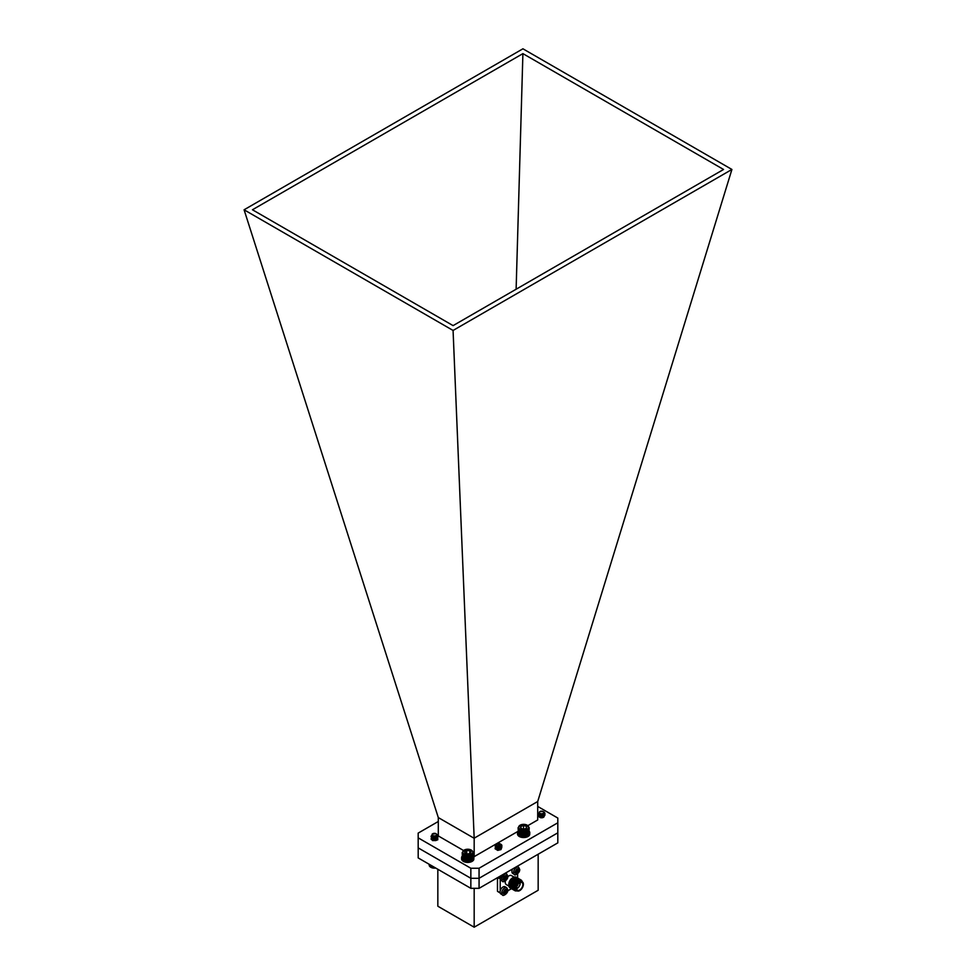 <?xml version="1.0" encoding="UTF-8"?>
<svg xmlns="http://www.w3.org/2000/svg" width="976" height="976" viewBox="0 0 976 976"><rect width="100%" height="100%" fill="white"/><g stroke="black" fill="none" stroke-linecap="round" stroke-linejoin="round"><path stroke-width="1.46" d="M436.919 834.37L437.821 835.981L435.967 837.823L432.575 837.92L431.282 835.834M437.053 835.724L437.821 837.237L435.967 839.079L432.575 839.177L431.258 837.115M436.223 836.493L437.821 838.482L435.967 840.336L432.575 840.434L431.038 838.994L432.087 837.737M432.197 837.689L436.284 837.786L437.821 839.628M437.102 834.675L437.821 836.139L435.967 837.981L432.575 838.079L431.038 836.566M436.98 835.834L437.821 837.384L435.967 839.238L432.575 839.336L431.319 837.188M436.052 836.591L437.821 838.64L435.967 840.495L432.575 840.592L431.319 838.445M433.015 837.603L435.296 837.628M435.979 837.823L437.821 839.787M436.016 833.699A2.245 1.293 0 0 0 434.552 833.321A2.245 1.293 0 0 0 432.844 833.699A2.245 1.293 0 0 0 432.331 835.078A2.245 1.293 0 0 0 434.308 835.907A2.245 1.293 0 0 0 436.479 835.139A2.245 1.293 0 0 0 436.016 833.699L432.148 834.102A3.392 1.964 180 0 1 432.234 834.065M432.551 833.882L432.051 834.883A2.391 1.379 180 0 1 432.039 834.736A2.391 1.379 180 0 1 432.575 833.87L432.844 833.699M435.967 836.627L432.697 836.822M436.711 836.151L435.516 838.091L432.344 837.847M435.93 836.639L436.821 837.981L435.516 839.348L432.344 839.104M435.869 837.859L436.821 839.238L435.516 840.604L432.344 840.36M435.869 839.116L436.809 840.251M436.76 836.103L435.516 837.945L433.015 838.042M436.077 836.566L436.821 837.823L435.516 839.189L433.015 839.299M436.04 837.798L436.821 839.079L435.516 840.446L433.015 840.556M436.04 839.055L436.821 840.238M435.723 868.054A5.002 2.891 180 0 1 430.892 867.298A5.002 2.891 180 0 1 430.709 867.188L435.564 867.945M429.928 864.712L430.697 867.188L430.697 865.151M429.611 864.529L429.989 866.688M429.342 864.37L429.721 866.407M429.135 864.248L429.489 866.115M428.989 864.163L429.33 865.81M434.686 868.079L434.686 867.457M434.418 868.018L434.418 867.298M434.137 868.079L434.137 867.139M433.832 867.993L433.832 866.956M433.588 868.042L433.588 866.822M433.259 867.945L433.259 866.627M433.051 867.981L433.051 866.505M432.697 867.859L432.697 866.31M432.527 867.871L432.527 866.212M432.148 867.737L432.148 865.993M432.014 867.749L432.014 865.919M431.636 867.579L431.636 865.7M431.538 867.579L431.538 865.639M431.148 867.396L431.148 865.419M431.099 867.396L431.099 865.383M430.684 867.176L430.684 865.151M430.282 866.944L430.282 864.919M543.925 811.971A3.392 1.964 180 0 1 543.974 811.995A3.392 1.964 180 0 1 544.413 812.313L544.962 813.496L543.437 815.338L540.045 815.655L538.179 814.228L538.496 813.374M544.815 814.13L543.437 816.595L540.045 816.912L538.179 815.485L538.398 814.753M544.815 815.387L543.144 814.204M544.962 813.581L543.437 815.497L540.045 815.814L538.179 814.204M544.962 814.826L543.437 816.741L540.045 817.071L538.179 815.643L538.459 814.838M539.691 813.154A2.245 1.293 0 0 0 542.802 813.52A2.245 1.293 0 0 0 543.449 811.727A2.245 1.293 0 0 0 543.156 811.532A2.245 1.293 0 0 0 539.984 811.532A2.245 1.293 0 0 0 539.691 813.154M544.413 812.313L543.571 811.776M543.156 811.532L539.984 811.532M543.388 814.069L539.691 814.374M543.815 813.728L542.888 815.631L540.497 815.924L539.179 814.984L539.508 814.313M543.961 816.631L542.644 815.18L540.253 815.045L539.179 816.009L540.497 817.022L542.888 816.741L543.961 815.375L542.888 816.888L540.497 817.18L539.179 816.229L540.253 815.204L542.644 815.338L543.961 816.79M539.313 817.022L543.608 817.217M540.545 817.644L542.241 817.717M543.864 813.679L542.888 815.485L540.497 815.765L539.399 814.252M539.252 816.961L540.253 816.302L543.693 817.156M540.253 817.559L542.558 817.656M501.786 846.082L500.468 844.033L501.322 844.594A3.392 1.964 180 0 1 501.871 845.655A3.392 1.964 180 0 1 501.786 846.082L497.736 847.876L495.235 846.765L495.491 845.399M501.725 846.241L500.969 848.339L497.736 849.132L495.235 848.022L496.137 846.241M501.725 847.497L500.969 849.596L497.736 850.389L495.076 848.742M501.871 845.704L500.969 847.241L497.736 848.034L495.235 846.924L495.527 845.533M501.871 846.948L500.969 848.498L497.736 849.291L495.235 848.181L496.284 846.326M496.284 844.435A2.245 1.293 0 0 0 497.98 845.972A2.245 1.293 0 0 0 500.664 844.996A2.245 1.293 0 0 0 500.054 843.801A2.245 1.293 0 0 0 496.894 843.801A2.245 1.293 0 0 0 496.284 844.435M500.115 843.825A2.391 1.379 180 0 1 500.163 843.862A2.391 1.379 180 0 1 500.273 843.923L500.956 845.277L496.625 843.984M500.59 845.887L497.955 846.851L496.479 846.424M500.212 847.497L497.955 848.107L496.186 847.375L496.442 846.399M500.712 849.303L500.761 848.278L498.992 847.131L496.711 847.339L496.186 848.473L497.955 849.205L500.237 848.583L500.871 847.485L500.237 848.73L497.955 849.352L496.076 848.278L498.992 847.29L500.834 849.181M496.15 849.242L498.992 848.547L500.59 849.413M497.126 849.84L499.48 849.925M500.871 846.241L500.237 847.327L497.955 847.949L496.186 847.217L496.32 846.351M496.101 849.193L498.992 848.388L500.664 849.352M496.906 849.754L499.712 849.864M500.078 878.095A4.16 2.403 120 0 0 500.932 880.328L502.579 881.267A4.16 2.403 -60 0 1 502.152 877.314A5.002 2.891 180 0 1 502.006 877.4A5.002 2.891 180 0 1 496.808 878.083M496.784 878.022L502.359 877.204L502.75 874.655M503.628 875.801L503.958 873.959M503.482 876.106L503.823 874.032M503.274 876.399L503.64 874.142M503.018 876.692L503.396 874.289M502.713 876.948L503.104 874.459M502.006 877.4L502.359 874.886M497.87 878.168L497.87 877.473M498.126 878.107L498.126 877.326M501.969 877.424L501.969 875.106M501.92 877.424L501.92 875.13M501.53 877.619L501.53 875.362M501.457 877.619L501.457 875.411M501.066 877.79L501.066 875.631M500.944 877.778L500.944 875.704M500.566 877.936L500.566 875.923M500.407 877.912L500.407 876.009M500.054 878.046L500.054 876.216M499.858 878.01L499.858 876.326M499.517 878.119L499.517 876.521M499.285 878.083L499.285 876.655M498.968 878.168L498.968 876.838M498.699 878.107L498.699 876.997M498.419 878.18L498.419 877.156M462.197 856.147A6.149 3.55 -0 0 0 461.599 857.672L461.599 858.88A6.149 3.55 -0 0 0 467.345 862.418A6.149 3.55 -0 0 0 473.848 859.344L473.153 858.087M473.311 857.428L473.885 857.404A6.149 3.55 -0 0 0 473.311 856.147L474.177 856.635L518.073 831.296M461.599 857.672A6.149 3.55 -0 0 0 467.345 861.21A6.149 3.55 -0 0 0 473.848 858.148M473.885 857.404L473.848 858.612M497.479 878.193L497.479 891.247A15.494 8.943 120 0 0 498.431 891.942L500.188 892.955M507.813 890.783L511.497 888.66A6.149 3.55 -60 0 1 511.131 888.489A6.149 3.55 -60 0 1 511.131 881.389A6.149 3.55 -60 0 1 517.28 877.839A6.149 3.55 -60 0 1 517.622 878.083M500.139 892.784L497.479 891.247M500.212 879.388L500.212 890.942M517.609 878.071L517.609 873.837M514.096 877.119L511.497 875.618A5.185 2.989 120 0 0 507.874 876.643M505.397 880.95A5.185 2.989 120 0 0 506.324 884.598L508.911 886.086M508.825 884.646A5.185 2.989 -60 0 1 508.813 884.28A5.185 2.989 -60 0 1 512.473 877.936L512.473 877.936A5.185 2.989 -60 0 1 512.803 877.766M510.546 888.099A6.149 3.55 -60 0 1 510.167 887.94A6.149 3.55 -60 0 1 510.082 887.879A6.149 3.55 -60 0 1 508.813 885.073A6.149 3.55 -60 0 1 513.156 877.534A6.149 3.55 -60 0 1 516.231 877.229A6.149 3.55 -60 0 1 516.28 877.253M513.156 877.534L512.473 877.936L513.156 877.534M510.082 887.879L510.167 887.94A6.149 3.55 -60 0 1 510.167 880.84A6.149 3.55 -60 0 1 516.316 877.29A6.149 3.55 -60 0 1 516.658 877.522M511.009 888.416A6.149 3.55 -60 0 1 510.887 888.343A6.149 3.55 -60 0 1 509.936 883.414A6.149 3.55 -60 0 1 513.962 877.997A6.149 3.55 -60 0 1 517.036 877.692A6.149 3.55 -60 0 1 517.158 877.766M511.973 888.965A6.149 3.55 -60 0 1 511.839 888.904A6.149 3.55 -60 0 1 510.899 883.975A6.149 3.55 -60 0 1 514.913 878.559A6.149 3.55 -60 0 1 517.988 878.254A6.149 3.55 -60 0 1 518.11 878.327M512.461 889.209A6.149 3.55 -60 0 1 512.095 889.038A6.149 3.55 -60 0 1 512.095 881.938A6.149 3.55 -60 0 1 518.244 878.388A6.149 3.55 -60 0 1 518.573 878.632M512.925 889.514A6.149 3.55 -60 0 1 512.803 889.453A6.149 3.55 -60 0 1 511.863 884.524A6.149 3.55 -60 0 1 515.877 879.108A6.149 3.55 -60 0 1 518.951 878.803A6.149 3.55 -60 0 1 519.073 878.876M513.425 889.77A6.149 3.55 -60 0 1 513.047 889.6A6.149 3.55 -60 0 1 513.047 882.499A6.149 3.55 -60 0 1 519.195 878.949A6.149 3.55 -60 0 1 519.537 879.181M513.888 890.075A6.149 3.55 -60 0 1 513.754 890.002A6.149 3.55 -60 0 1 512.815 885.073A6.149 3.55 -60 0 1 516.841 879.657A6.149 3.55 -60 0 1 519.915 879.352A6.149 3.55 -60 0 1 520.025 879.425M514.389 890.319A6.149 3.55 -60 0 1 514.01 890.149A6.149 3.55 -60 0 1 514.01 883.048A6.149 3.55 -60 0 1 520.159 879.498A6.149 3.55 -60 0 1 520.489 879.742M514.803 890.6A6.149 3.55 -60 0 1 514.718 890.563A6.149 3.55 -60 0 1 513.779 885.635A6.149 3.55 -60 0 1 517.792 880.218A6.149 3.55 -60 0 1 520.867 879.913A6.149 3.55 -60 0 1 520.94 879.962M517.012 890.771A6.149 3.55 -60 0 1 514.877 890.649A6.149 3.55 -60 0 1 514.877 883.548A6.149 3.55 -60 0 1 521.025 879.998A6.149 3.55 -60 0 1 522.197 881.792M516.853 890.673A5.734 3.318 -60 0 1 515.34 883.817A5.734 3.318 -60 0 1 522.038 881.694M516.682 890.576A5.429 3.135 -60 0 1 514.73 886.72A5.429 3.135 -60 0 1 518.463 881.182A5.429 3.135 -60 0 1 521.867 881.596M517.146 890.844L516.048 890.21A5.185 2.989 -60 0 1 515.255 886.062A5.185 2.989 -60 0 1 518.634 881.487A5.185 2.989 -60 0 1 521.221 881.23L522.319 881.865A5.185 2.989 -60 0 1 523.112 886.013A5.185 2.989 -60 0 1 519.732 890.588A5.185 2.989 -60 0 1 517.146 890.844A5.185 2.989 -60 0 1 517.146 884.854A5.185 2.989 -60 0 1 522.319 881.865M519.732 889.99A4.453 2.574 120 0 0 522.636 886.062A4.453 2.574 120 0 0 521.965 882.499A4.453 2.574 120 0 0 517.5 885.061A4.453 2.574 120 0 0 517.5 890.21A4.453 2.574 120 0 0 519.732 889.99M516.621 888.697A4.453 2.574 120 0 0 517.085 888.465A4.453 2.574 120 0 0 520.208 882.487M517.121 885.818A1.232 0.72 120 0 0 517.963 884.366M504.799 880.596L504.677 879.217L503.421 879.803L503.421 878.534L505.885 875.533L506.007 876.899L507.264 876.326L507.264 877.583L504.799 880.596M504.799 879.803L505.885 879.962M505.202 879.559L505.202 878.461L505.885 878.851M506.3 878.144L505.202 878.461M505.617 877.741L507.264 877.583M505.092 886.769A4.16 2.403 120 0 0 500.932 889.173A4.16 2.403 120 0 0 500.932 893.992L502.579 894.931A4.16 2.403 -60 0 1 502.579 890.124A4.16 2.403 -60 0 1 506.739 887.721L505.092 886.769M504.799 894.26L504.677 892.881L503.421 893.467L503.421 892.198L505.885 889.197L506.007 890.563L507.264 889.99L507.264 891.247L504.799 894.26M504.799 893.467L505.885 893.626M505.202 893.223L505.202 892.125L505.885 892.515M506.3 891.808L505.202 892.125M505.617 891.405L507.264 891.247M512.62 868.957A4.16 2.403 120 0 0 512.778 873.483L514.425 874.435A4.16 2.403 -60 0 1 514.425 869.628A4.16 2.403 -60 0 1 518.585 867.225L517.109 866.371M516.646 873.752L516.524 872.373L515.267 872.959L515.267 871.69L517.731 868.689L517.853 870.067L519.11 869.482L519.11 870.751L516.646 873.752M516.646 872.959L517.731 873.117M517.048 872.727L517.048 871.617L517.731 872.007M518.146 871.3L517.048 871.617M517.463 870.909L519.11 870.751M537.703 806.432L557.808 818.047L557.808 822.792L479.057 868.25L470.847 868.25L470.847 888.331L418.192 857.928L418.192 847.888L470.847 878.29L479.07 878.29L557.808 832.833L557.808 828.075M479.07 878.29L479.07 888.331L557.808 842.874L557.808 832.833L479.057 878.29L470.847 878.29L418.179 847.888L418.179 833.101L438.297 821.487M479.07 888.331L470.847 888.331M474.177 888.331L474.177 927.2L538.166 890.258L538.166 854.207M437.834 869.274L437.834 906.216L474.177 927.2M244.085 209.791L453.071 330.449L474.177 838.286L438.297 817.571L244.085 209.791L522.929 48.8L731.915 169.458L537.715 801.503L537.703 819.962L527.882 825.623M453.071 330.449L731.915 169.458M522.904 53.619L723.558 169.47L453.096 325.618L252.442 209.767L522.904 53.619L516.121 289.238M438.297 817.571L438.297 835.932L463.539 850.499M474.153 838.201L537.715 801.503M474.177 838.286L474.177 856.635M501.078 848.534A2.623 1.513 180 0 1 498.468 850.047A2.623 1.513 180 0 1 495.845 848.534A2.623 1.513 180 0 1 496.394 847.607M433.283 838.274A2.623 1.513 180 0 1 437.041 839.628M544.193 816.253A2.623 1.513 180 0 1 541.802 817.766A2.623 1.513 180 0 1 538.996 816.509M538.959 816.253A2.623 1.513 180 0 1 539.374 815.448M470.847 868.25L418.179 837.847M479.057 868.25L479.057 878.29M557.808 822.792L557.808 832.833M472.945 858.246L473.262 853.012L470.383 855.415L465.332 855.476L462.282 853.158L463.734 850.377M473.018 857.928L473.262 853.012M462.197 852.487L462.478 857.733M462.209 852.817L462.514 858.05M462.282 853.158L462.612 858.368M462.417 853.475L462.77 858.673M462.612 853.793L462.978 858.978M462.856 854.098L463.234 859.258M463.161 854.39L463.161 859.246L464.308 859.978A5.283 3.05 180 0 1 464.015 859.832A5.283 3.05 180 0 1 463.929 859.771M464.344 855.122L464.747 860.173A5.283 3.05 180 0 1 464.308 859.978L464.308 854.671M464.747 860.173L465.21 860.344A5.283 3.05 180 0 1 464.747 860.173L464.747 854.866M465.21 860.344L465.711 860.478A5.283 3.05 180 0 1 465.21 860.344L465.21 855.025M465.711 860.478L466.235 860.588A5.283 3.05 180 0 1 465.711 860.478L465.711 855.171M466.235 860.588L466.772 860.661A5.283 3.05 180 0 1 466.235 860.588L466.235 855.281M466.772 860.661L467.321 860.71A5.283 3.05 180 0 1 466.772 860.661L466.772 855.354M467.321 860.71L467.87 860.722A5.283 3.05 180 0 1 467.321 860.71L467.321 855.391M467.87 860.722L468.419 860.698A5.283 3.05 180 0 1 467.87 860.722L467.87 855.403M468.419 860.698L468.968 860.637A5.283 3.05 180 0 1 468.419 860.698L468.419 855.379M468.968 860.637L469.493 860.551A5.283 3.05 180 0 1 468.968 860.637L468.968 855.318M469.493 860.551L470.005 860.429A5.283 3.05 180 0 1 469.493 860.551L469.493 855.232M470.005 860.429L470.493 860.283A5.283 3.05 180 0 1 470.005 860.429L470.005 855.11M470.493 860.283L470.944 860.1A5.283 3.05 180 0 1 470.493 860.283L470.493 854.964M470.944 860.1L471.347 859.893A5.283 3.05 180 0 1 470.944 860.1L470.944 854.781M471.53 859.807A5.283 3.05 180 0 1 471.493 859.832A5.283 3.05 180 0 1 471.371 859.893L472.152 859.405L472.152 854.549M471.347 855.037L471.347 859.893L471.774 854.805M472.811 858.551L473.153 853.341M472.091 859.405L472.482 854.268M472.384 859.136L472.762 853.976M466.821 854.964A5.002 2.891 -0 0 0 472.177 853.475A5.002 2.891 -0 0 0 471.286 850.084A5.002 2.891 -0 0 0 464.222 850.084A5.002 2.891 -0 0 0 462.978 852.975A5.002 2.891 -0 0 0 466.821 854.964M468.773 853.817A3.111 1.793 -0 0 0 469.956 853.402A3.111 1.793 -0 0 0 470.81 852.463A3.111 1.793 -0 0 0 469.785 850.767A3.111 1.793 -0 0 0 466.735 850.438A3.111 1.793 -0 0 0 464.698 851.792A3.111 1.793 -0 0 0 465.552 853.402A3.111 1.793 -0 0 0 465.723 853.488A3.111 1.793 -0 0 0 468.773 853.817L470.81 852.463L469.785 850.767L466.735 850.438L464.698 851.792L465.723 853.488M468.26 853.902L466.626 853.805M469.785 853.488L469.785 850.767M466.735 853.732L466.735 850.438M471.201 850.047L473.299 852.341M472.628 858.856L472.982 853.671M463.515 854.659L463.515 859.514M464.832 855.318L464.832 860.173M465.332 855.476L465.332 860.332M465.869 855.598L465.869 860.466M466.43 855.696L466.43 860.564M467.004 855.757L467.004 860.625M467.589 855.793L467.589 860.649M468.163 855.781L468.163 860.649M468.748 855.745L468.748 860.6M469.31 855.659L469.31 860.527M469.859 855.549L469.859 860.417M470.383 855.415L470.383 860.271M470.883 855.232L470.883 860.1M471.371 854.573L471.371 859.893M524.185 835.749L524.429 835.798A5.283 3.05 180 0 1 523.88 835.822L524.185 830.893L520.342 830.271L518.207 828.331L519.561 825.537M524.429 835.798L524.966 835.737A5.283 3.05 180 0 1 524.429 835.798L524.185 830.893M524.966 835.737L525.503 835.639A5.283 3.05 180 0 1 524.966 835.737L524.429 830.478M525.503 835.639L526.003 835.517A5.283 3.05 180 0 1 525.503 835.639L524.966 830.417M526.003 835.517L526.491 835.358A5.283 3.05 180 0 1 526.003 835.517L525.503 830.32M526.491 835.358L526.942 835.175A5.283 3.05 180 0 1 526.491 835.358L526.003 830.198M526.942 835.175L527.333 834.956A5.283 3.05 180 0 1 526.942 835.175L526.491 830.039M527.028 825.11L529.212 827.721L527.357 829.649L527.357 834.956A5.283 3.05 180 0 0 527.394 834.931A5.283 3.05 180 0 1 527.394 834.931L527.43 834.919M527.723 834.724L528.126 829.6M528.053 834.468L528.443 829.319M528.333 834.199L528.711 829.027M528.565 833.907L528.931 828.709M528.748 833.602L529.077 828.392M528.87 833.284L529.175 828.063M528.931 832.967L529.212 827.721M518.097 827.66L518.378 832.906M518.122 827.99L518.439 833.223M518.207 828.331L518.537 833.541M518.354 828.648L518.707 833.846M518.561 828.966L518.927 834.138M518.817 829.271L519.195 834.419M519.122 829.551L519.525 834.675M519.488 829.82L519.891 834.919A5.283 3.05 180 0 1 519.891 834.919L520.293 835.127A5.283 3.05 180 0 1 519.927 834.931L519.891 829.6M520.293 835.127L520.733 835.322A5.283 3.05 180 0 1 520.293 835.127L520.293 829.82M520.733 835.322L521.208 835.48A5.283 3.05 180 0 1 520.733 835.322L520.733 830.003M521.208 835.48L521.709 835.615A5.283 3.05 180 0 1 521.208 835.48L521.208 830.173M523.331 835.822L523.88 835.822A5.283 3.05 180 0 1 523.331 835.822A5.283 3.05 180 0 1 522.782 835.785A5.283 3.05 180 0 1 522.233 835.712A5.283 3.05 180 0 1 521.709 835.615L523.331 835.822L523.331 830.503M518.659 827.355A5.002 2.891 0 0 0 525.674 829.881A5.002 2.891 0 0 0 527.199 825.196A5.002 2.891 0 0 0 520.123 825.196A5.002 2.891 0 0 0 518.659 827.355M521.038 828.197A3.111 1.793 0 0 0 521.465 828.502A3.111 1.793 0 0 0 523.783 829.027A3.111 1.793 0 0 0 525.857 828.502A3.111 1.793 0 0 0 526.406 828.075A3.111 1.793 0 0 0 526.284 826.282A3.111 1.793 0 0 0 523.526 825.452A3.111 1.793 0 0 0 520.903 826.404A3.111 1.793 0 0 0 521.038 828.197L520.903 826.404L523.526 825.452L526.284 826.282L526.406 828.075M524.344 828.99L522.892 828.978M526.284 828.173L526.284 826.282M523.526 828.746L523.526 825.452M520.903 829.649L520.903 826.404M523.88 830.515L523.88 835.822M523.6 835.761L523.6 830.905M523.014 830.881L523.014 835.737M524.759 830.832L524.759 835.7M525.32 830.759L525.32 835.615M525.869 830.637L525.869 835.505M526.381 830.491L526.381 835.346M526.881 830.308L526.881 835.175M527.357 829.649L527.357 834.956M527.748 829.868L527.748 834.724M519.891 830.051L519.891 834.919M520.342 830.271L520.342 835.127M520.83 830.454L520.83 835.322M521.343 830.613L521.343 835.468M521.709 830.295L521.709 835.615M521.879 830.735L521.879 835.602M522.233 830.405L522.233 835.712M522.441 830.82L522.441 835.688M522.782 830.466L522.782 835.785M518.097 831.259A6.149 3.55 0 0 0 517.512 832.784L517.512 833.992A6.149 3.55 0 0 0 523.246 837.53A6.149 3.55 0 0 0 529.748 834.456L529.077 833.199M529.212 832.54L529.785 832.516A6.149 3.55 0 0 0 529.212 831.259M517.512 832.784A6.149 3.55 0 0 0 523.246 836.322A6.149 3.55 0 0 0 529.748 833.248M529.785 832.516L529.748 833.724M514.303 890.234A6.1 3.526 -60 0 1 513.059 885.439A6.1 3.526 -60 0 1 517.097 879.852A6.1 3.526 -60 0 1 520.379 879.705M504.031 874.703A4.16 2.403 -60 0 1 506.739 874.057L505.263 873.203M507.605 876.753C506.093 880.718 504.592 881.596 503.079 879.364C504.592 875.399 506.093 874.533 507.605 876.753M507.605 890.417C506.093 894.382 504.592 895.26 503.079 893.028C504.592 889.063 506.093 888.197 507.605 890.417M519.452 869.921C517.939 873.886 516.438 874.752 514.925 872.532C516.438 868.555 517.939 867.688 519.452 869.921M496.894 843.801L496.272 844.155M508.813 884.28L508.813 885.073M502.579 881.267C502.372 882.914 507.984 880.254 507.886 876.363L506.739 874.057M503.994 878.827L504.677 879.217M505.324 876.509L506.007 876.899M502.579 894.931C502.372 896.578 507.984 893.918 507.886 890.027L506.739 887.721M503.994 892.491L504.677 892.881M505.324 890.173L506.007 890.563M514.425 874.435C514.218 876.07 519.83 873.41 519.732 869.518L518.585 867.225M515.84 871.983L516.524 872.373M517.17 869.665L517.853 870.067"/></g></svg>
